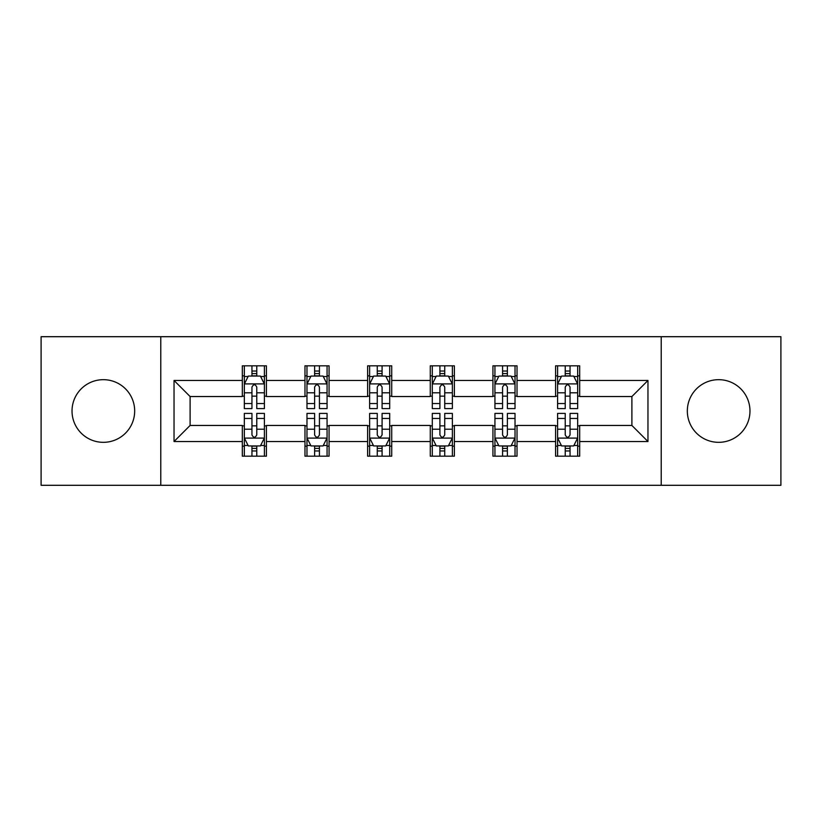 <?xml version="1.0" encoding="UTF-8"?>
<svg xmlns="http://www.w3.org/2000/svg" width="822" height="822" viewBox="0 0 822 822"><rect width="100%" height="100%" fill="white"/><g stroke="black" fill="none" stroke-linecap="round" stroke-linejoin="round"><path stroke-width="1.23" d="M718.644 379.672A31.328 31.328 0 0 0 687.326 411A31.328 31.328 0 0 0 718.644 442.328A31.328 31.328 0 0 0 749.972 411A31.328 31.328 0 0 0 718.644 379.672M103.356 379.672A31.328 31.328 0 0 0 72.028 411A31.328 31.328 0 0 0 103.356 442.328A31.328 31.328 0 0 0 134.674 411A31.328 31.328 0 0 0 103.356 379.672M661.217 485.299L780.9 485.299L780.9 336.701L661.217 336.701L661.217 485.299L160.783 485.299L160.783 336.701L41.1 336.701L41.1 485.299L160.783 485.299M661.217 336.701L160.783 336.701M579.685 380.473L579.685 365.821L555.59 365.821L555.59 380.473L517.028 380.473L517.028 365.821L492.933 365.821L492.933 380.473L454.371 380.473L454.371 365.821L430.276 365.821L430.276 380.473L391.724 380.473L391.724 365.821L367.629 365.821L367.629 380.473L329.067 380.473L329.067 365.821L304.972 365.821L304.972 380.473L266.41 380.473L266.41 365.821L242.315 365.821L242.315 380.473L174.038 380.473L174.038 441.527L190.108 425.457L242.315 425.457L242.315 456.179L266.41 456.179L266.41 425.457L304.972 425.457L304.972 456.179L329.067 456.179L329.067 425.457L367.629 425.457L367.629 456.179L391.724 456.179L391.724 425.457L430.276 425.457L430.276 456.179L454.371 456.179L454.371 425.457L492.933 425.457L492.933 456.179L517.028 456.179L517.028 425.457L555.59 425.457L555.59 456.179L579.685 456.179L579.685 425.457L631.892 425.457L631.892 396.543L579.685 396.543L579.685 380.473L647.962 380.473L647.962 441.527L579.685 441.527M555.59 441.527L517.028 441.527M492.933 441.527L454.371 441.527M430.276 441.527L391.724 441.527M367.629 441.527L329.067 441.527M304.972 441.527L266.41 441.527M242.315 441.527L174.038 441.527M555.59 380.473L555.59 396.543L517.028 396.543L517.028 380.473M492.933 380.473L492.933 396.543L454.371 396.543L454.371 380.473M430.276 380.473L430.276 396.543L391.724 396.543L391.724 380.473M367.629 380.473L367.629 396.543L329.067 396.543L329.067 380.473M304.972 380.473L304.972 396.543L266.41 396.543L266.41 380.473M242.315 380.473L242.315 396.543L190.108 396.543L174.038 380.473M190.108 396.543L190.108 425.457M647.962 441.527L631.892 425.457M631.892 396.543L647.962 380.473M242.315 375.86L244.329 375.86M251.953 375.86L256.772 375.86M264.407 375.86L266.41 375.86M242.315 396.142L244.329 396.142M251.953 396.142L256.772 396.142M264.407 396.142L266.41 396.142M242.315 425.858L244.329 425.858M251.953 425.858L256.772 425.858M264.407 425.858L266.41 425.858M242.315 446.141L244.329 446.141M251.953 446.141L256.772 446.141M264.407 446.141L266.41 446.141M304.972 425.858L306.976 425.858M314.61 425.858L319.429 425.858M327.064 425.858L329.067 425.858M304.972 446.141L306.976 446.141M314.61 446.141L319.429 446.141M327.064 446.141L329.067 446.141M304.972 375.86L306.976 375.86M314.61 375.86L319.429 375.86M327.064 375.86L329.067 375.86M304.972 396.142L306.976 396.142M314.61 396.142L319.429 396.142M327.064 396.142L329.067 396.142M367.629 425.858L369.633 425.858M377.267 425.858L382.086 425.858M389.71 425.858L391.724 425.858M367.629 446.141L369.633 446.141M377.267 446.141L382.086 446.141M389.71 446.141L391.724 446.141M367.629 375.86L369.633 375.86M377.267 375.86L382.086 375.86M389.71 375.86L391.724 375.86M367.629 396.142L369.633 396.142M377.267 396.142L382.086 396.142M389.71 396.142L391.724 396.142M430.276 425.858L432.29 425.858M439.914 425.858L444.733 425.858M452.367 425.858L454.371 425.858M430.276 446.141L432.29 446.141M439.914 446.141L444.733 446.141M452.367 446.141L454.371 446.141M430.276 375.86L432.29 375.86M439.914 375.86L444.733 375.86M452.367 375.86L454.371 375.86M430.276 396.142L432.29 396.142M439.914 396.142L444.733 396.142M452.367 396.142L454.371 396.142M492.933 425.858L494.936 425.858M502.571 425.858L507.39 425.858M515.024 425.858L517.028 425.858M492.933 446.141L494.936 446.141M502.571 446.141L507.39 446.141M515.024 446.141L517.028 446.141M492.933 375.86L494.936 375.86M502.571 375.86L507.39 375.86M515.024 375.86L517.028 375.86M492.933 396.142L494.936 396.142M502.571 396.142L507.39 396.142M515.024 396.142L517.028 396.142M555.59 425.858L557.593 425.858M565.228 425.858L570.047 425.858M577.671 425.858L579.685 425.858M555.59 446.141L557.593 446.141M565.228 446.141L570.047 446.141M577.671 446.141L579.685 446.141M555.59 375.86L557.593 375.86M565.228 375.86L570.047 375.86M577.671 375.86L579.685 375.86M555.59 396.142L557.593 396.142M565.228 396.142L570.047 396.142M577.671 396.142L579.685 396.142M256.772 371.041L251.953 371.041M264.407 403.551L256.772 403.551L256.772 408.585L264.407 408.585L264.407 384.09L260.389 376.055L248.336 376.055L244.329 384.09L244.329 408.585L251.953 408.585L251.953 403.551L244.329 403.551M244.329 384.09L244.329 365.821M264.407 384.09L264.407 365.821M251.953 376.055L251.953 365.821M256.772 365.821L256.772 376.055M256.772 403.551L256.772 387.1C255.169 384.008 253.566 384.008 251.953 387.1L251.953 403.551M251.953 450.959L256.772 450.959M244.329 418.449L251.953 418.449L251.953 413.415L244.329 413.415L244.329 437.91L248.336 445.945L260.389 445.945L264.407 437.91L264.407 413.415L256.772 413.415L256.772 418.449L264.407 418.449M264.407 437.91L264.407 456.179M244.329 437.91L244.329 456.179M256.772 445.945L256.772 456.179M251.953 456.179L251.953 445.945M251.953 418.449L251.953 434.9C253.556 437.992 255.169 437.992 256.772 434.9L256.772 418.449M319.429 371.041L314.61 371.041M327.064 403.551L319.429 403.551L319.429 408.585L327.064 408.585L327.064 384.09L323.046 376.055L310.993 376.055L306.976 384.09L306.976 408.585L314.61 408.585L314.61 403.551L306.976 403.551M306.976 384.09L306.976 365.821M327.064 384.09L327.064 365.821M314.61 376.055L314.61 365.821M319.429 365.821L319.429 376.055M319.429 403.551L319.429 387.1C317.826 384.008 316.213 384.008 314.61 387.1L314.61 403.551M382.086 371.041L377.267 371.041M389.71 403.551L382.086 403.551L382.086 408.585L389.71 408.585L389.71 384.09L385.693 376.055L373.65 376.055L369.633 384.09L369.633 408.585L377.267 408.585L377.267 403.551L369.633 403.551M369.633 384.09L369.633 365.821M389.71 384.09L389.71 365.821M377.267 376.055L377.267 365.821M382.086 365.821L382.086 376.055M382.086 403.551L382.086 387.1C380.483 384.008 378.87 384.008 377.267 387.1L377.267 403.551M314.61 450.959L319.429 450.959M306.976 418.449L314.61 418.449L314.61 413.415L306.976 413.415L306.976 437.91L310.993 445.945L323.046 445.945L327.064 437.91L327.064 413.415L319.429 413.415L319.429 418.449L327.064 418.449M327.064 437.91L327.064 456.179M306.976 437.91L306.976 456.179M319.429 445.945L319.429 456.179M314.61 456.179L314.61 445.945M314.61 418.449L314.61 434.9C316.213 437.992 317.816 437.992 319.429 434.9L319.429 418.449M377.267 450.959L382.086 450.959M369.633 418.449L377.267 418.449L377.267 413.415L369.633 413.415L369.633 437.91L373.65 445.945L385.693 445.945L389.71 437.91L389.71 413.415L382.086 413.415L382.086 418.449L389.71 418.449M389.71 437.91L389.71 456.179M369.633 437.91L369.633 456.179M382.086 445.945L382.086 456.179M377.267 456.179L377.267 445.945M377.267 418.449L377.267 434.9C378.87 437.992 380.473 437.992 382.086 434.9L382.086 418.449M444.733 371.041L439.914 371.041M452.367 403.551L444.733 403.551L444.733 408.585L452.367 408.585L452.367 384.09L448.35 376.055L436.307 376.055L432.29 384.09L432.29 408.585L439.914 408.585L439.914 403.551L432.29 403.551M432.29 384.09L432.29 365.821M452.367 384.09L452.367 365.821M439.914 376.055L439.914 365.821M444.733 365.821L444.733 376.055M444.733 403.551L444.733 387.1C443.13 384.008 441.527 384.008 439.914 387.1L439.914 403.551M507.39 371.041L502.571 371.041M515.024 403.551L507.39 403.551L507.39 408.585L515.024 408.585L515.024 384.09L511.007 376.055L498.954 376.055L494.936 384.09L494.936 408.585L502.571 408.585L502.571 403.551L494.936 403.551M494.936 384.09L494.936 365.821M515.024 384.09L515.024 365.821M502.571 376.055L502.571 365.821M507.39 365.821L507.39 376.055M507.39 403.551L507.39 387.1C505.787 384.008 504.184 384.008 502.571 387.1L502.571 403.551M570.047 371.041L565.228 371.041M577.671 403.551L570.047 403.551L570.047 408.585L577.671 408.585L577.671 384.09L573.664 376.055L561.611 376.055L557.593 384.09L557.593 408.585L565.228 408.585L565.228 403.551L557.593 403.551M557.593 384.09L557.593 365.821M577.671 384.09L577.671 365.821M565.228 376.055L565.228 365.821M570.047 365.821L570.047 376.055M570.047 403.551L570.047 387.1C568.444 384.008 566.831 384.008 565.228 387.1L565.228 403.551M439.914 450.959L444.733 450.959M432.29 418.449L439.914 418.449L439.914 413.415L432.29 413.415L432.29 437.91L436.307 445.945L448.35 445.945L452.367 437.91L452.367 413.415L444.733 413.415L444.733 418.449L452.367 418.449M452.367 437.91L452.367 456.179M432.29 437.91L432.29 456.179M444.733 445.945L444.733 456.179M439.914 456.179L439.914 445.945M439.914 418.449L439.914 434.9C441.517 437.992 443.13 437.992 444.733 434.9L444.733 418.449M502.571 450.959L507.39 450.959M494.936 418.449L502.571 418.449L502.571 413.415L494.936 413.415L494.936 437.91L498.954 445.945L511.007 445.945L515.024 437.91L515.024 413.415L507.39 413.415L507.39 418.449L515.024 418.449M515.024 437.91L515.024 456.179M494.936 437.91L494.936 456.179M507.39 445.945L507.39 456.179M502.571 456.179L502.571 445.945M502.571 418.449L502.571 434.9C504.174 437.992 505.787 437.992 507.39 434.9L507.39 418.449M565.228 450.959L570.047 450.959M557.593 418.449L565.228 418.449L565.228 413.415L557.593 413.415L557.593 437.91L561.611 445.945L573.664 445.945L577.671 437.91L577.671 413.415L570.047 413.415L570.047 418.449L577.671 418.449M577.671 437.91L577.671 456.179M557.593 437.91L557.593 456.179M570.047 445.945L570.047 456.179M565.228 456.179L565.228 445.945M565.228 418.449L565.228 434.9C566.831 437.992 568.434 437.992 570.047 434.9L570.047 418.449M264.304 383.895L244.422 383.895M244.329 376.538L248.1 376.538M260.625 376.538L264.407 376.538M251.953 392.793L244.329 392.793M264.407 392.793L256.772 392.793M256.772 373.599L251.953 373.599M244.422 438.105L264.304 438.105M264.407 445.462L260.625 445.462M248.1 445.462L244.329 445.462M256.772 429.207L264.407 429.207M244.329 429.207L251.953 429.207M251.953 448.401L256.772 448.401M326.961 383.895L307.079 383.895M306.976 376.538L310.757 376.538M323.282 376.538L327.064 376.538M314.61 392.793L306.976 392.793M327.064 392.793L319.429 392.793M319.429 373.599L314.61 373.599M389.618 383.895L369.736 383.895M369.633 376.538L373.404 376.538M385.939 376.538L389.71 376.538M377.267 392.793L369.633 392.793M389.71 392.793L382.086 392.793M382.086 373.599L377.267 373.599M307.079 438.105L326.961 438.105M327.064 445.462L323.282 445.462M310.757 445.462L306.976 445.462M319.429 429.207L327.064 429.207M306.976 429.207L314.61 429.207M314.61 448.401L319.429 448.401M369.736 438.105L389.618 438.105M389.71 445.462L385.939 445.462M373.404 445.462L369.633 445.462M382.086 429.207L389.71 429.207M369.633 429.207L377.267 429.207M377.267 448.401L382.086 448.401M452.264 383.895L432.382 383.895M432.29 376.538L436.061 376.538M448.596 376.538L452.367 376.538M439.914 392.793L432.29 392.793M452.367 392.793L444.733 392.793M444.733 373.599L439.914 373.599M514.921 383.895L495.039 383.895M494.936 376.538L498.718 376.538M511.243 376.538L515.024 376.538M502.571 392.793L494.936 392.793M515.024 392.793L507.39 392.793M507.39 373.599L502.571 373.599M577.578 383.895L557.696 383.895M557.593 376.538L561.375 376.538M573.9 376.538L577.671 376.538M565.228 392.793L557.593 392.793M577.671 392.793L570.047 392.793M570.047 373.599L565.228 373.599M432.382 438.105L452.264 438.105M452.367 445.462L448.596 445.462M436.061 445.462L432.29 445.462M444.733 429.207L452.367 429.207M432.29 429.207L439.914 429.207M439.914 448.401L444.733 448.401M495.039 438.105L514.921 438.105M515.024 445.462L511.243 445.462M498.718 445.462L494.936 445.462M507.39 429.207L515.024 429.207M494.936 429.207L502.571 429.207M502.571 448.401L507.39 448.401M557.696 438.105L577.578 438.105M577.671 445.462L573.9 445.462M561.375 445.462L557.593 445.462M570.047 429.207L577.671 429.207M557.593 429.207L565.228 429.207M565.228 448.401L570.047 448.401"/></g></svg>
